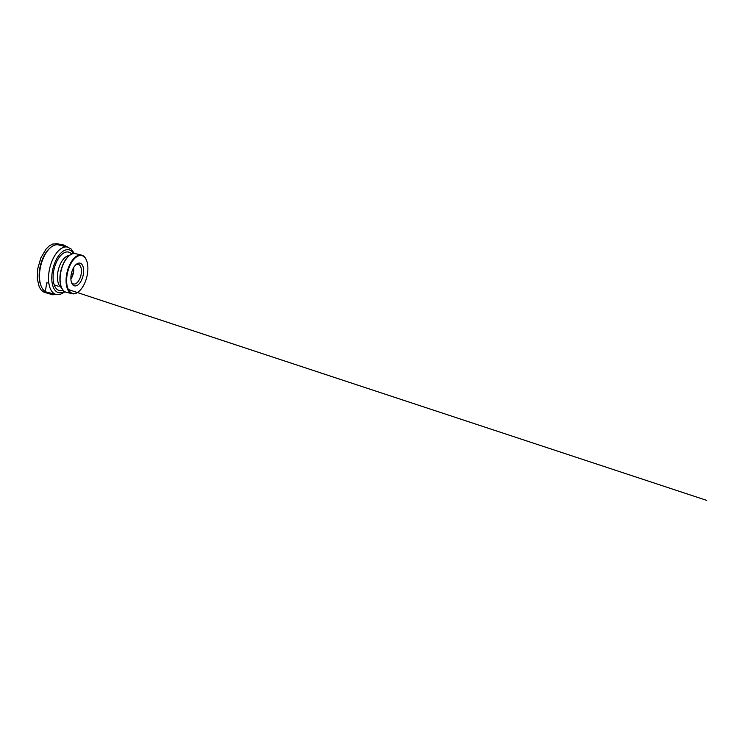 <?xml version="1.0" encoding="UTF-8"?>
<svg xmlns="http://www.w3.org/2000/svg" width="744" height="744" viewBox="0 0 744 744"><rect width="100%" height="100%" fill="white"/><g stroke="black" fill="none" stroke-linecap="round" stroke-linejoin="round"><path stroke-width="1.12" d="M79.059 291.285A19.856 10.081 -76.4 0 1 78.91 291.416A19.856 10.081 -76.4 0 1 72.661 293.806A19.856 10.081 -76.4 0 1 72.242 293.722A19.856 10.081 -76.4 0 1 67.127 272.044A19.856 10.081 -76.4 0 1 81.598 255.118A19.856 10.081 -76.4 0 1 86.471 260.223A19.856 10.081 -76.4 0 1 86.537 260.409M73.079 293.499A19.465 9.877 103.6 0 0 79.208 291.155A19.465 9.877 103.6 0 0 86.611 260.586A19.465 9.877 103.6 0 0 69.397 266.798A19.465 9.877 103.6 0 0 73.079 293.499M79.766 263.097A11.681 5.924 103.6 0 0 76.083 264.501A11.681 5.924 103.6 0 0 71.638 282.85A11.681 5.924 103.6 0 0 81.97 279.13A11.681 5.924 103.6 0 0 79.766 263.097M40.808 285.203A23.129 11.737 -76.4 0 1 40.595 284.673A23.129 11.737 -76.4 0 1 49.318 248.682A23.129 11.737 -76.4 0 1 49.746 248.301M58.023 244.813A24.347 12.36 103.6 0 0 50.183 247.892A24.347 12.36 103.6 0 0 41.004 285.77A24.347 12.36 103.6 0 0 47.058 292.234L56.088 294.429A24.347 12.36 -76.4 0 1 49.699 268.352A24.347 12.36 -76.4 0 1 67.053 246.999A24.347 12.36 -76.4 0 1 67.555 247.101L58.525 244.916A24.347 12.36 103.6 0 0 58.023 244.813M71.368 282.06A10.091 5.124 103.6 0 0 73.544 283.985A10.091 5.124 103.6 0 0 80.901 275.382A10.091 5.124 103.6 0 0 78.297 264.371A10.091 5.124 103.6 0 0 78.092 264.325A10.091 5.124 103.6 0 0 75.479 265.087M70.894 279.084A10.091 5.124 103.6 0 0 73.693 267.514M48.844 283.12L46.723 282.794L45.496 290.541M68.336 247.334L63.556 244.981L56.842 243.679L52.499 244.106L49.29 245.92L46.221 248.868L40.939 257.657L37.758 268.621L37.265 278.74L39.255 286.989L41.283 290.141L43.905 292.15L52.554 294.754L46.435 292.922C45.803 292.904 45.096 292.448 45.384 291.564L45.896 292.773L51.82 294.55L53.019 294.559L53.363 293.024C53.15 293.638 53.289 294.847 52.554 294.754L56.897 294.578M81.598 255.118L75.609 253.667A19.856 10.081 103.6 0 0 75.2 253.592A19.856 10.081 103.6 0 0 61.045 271.002A19.856 10.081 103.6 0 0 66.263 292.271A19.856 10.081 103.6 0 0 66.672 292.355M73.517 253.574A22.05 11.188 103.6 0 0 68.55 249.733A22.05 11.188 103.6 0 0 52.74 269.514A22.05 11.188 103.6 0 0 59.092 292.764A22.05 11.188 103.6 0 0 64.347 291.397M62.933 290.067A19.744 10.025 -76.4 0 1 59.65 290.541A19.744 10.025 -76.4 0 1 54.991 265.924A19.744 10.025 -76.4 0 1 71.647 254.104M69.248 255.573A16.684 8.463 103.6 0 0 58.32 269.914A16.684 8.463 103.6 0 0 61.473 287.658M61.315 286.989A19.465 9.877 -76.4 0 1 68.801 256.113M70.875 278.628A10.286 5.217 103.6 0 0 73.47 267.914M72.242 293.722L66.263 292.271C60.404 291.099 58.181 279.67 61.343 269.077C63.91 259.749 70.057 252.625 75.172 253.583L75.609 253.667M40.595 284.673L41.004 285.77M49.318 248.682L50.183 247.892M67.555 247.101L71.275 249.101L74.326 253.518M65.044 291.815L60.376 294.326L56.088 294.429M67.602 289.304L706.8 500.414L77.422 292.559M58.172 286.198L54.21 284.887"/></g></svg>
